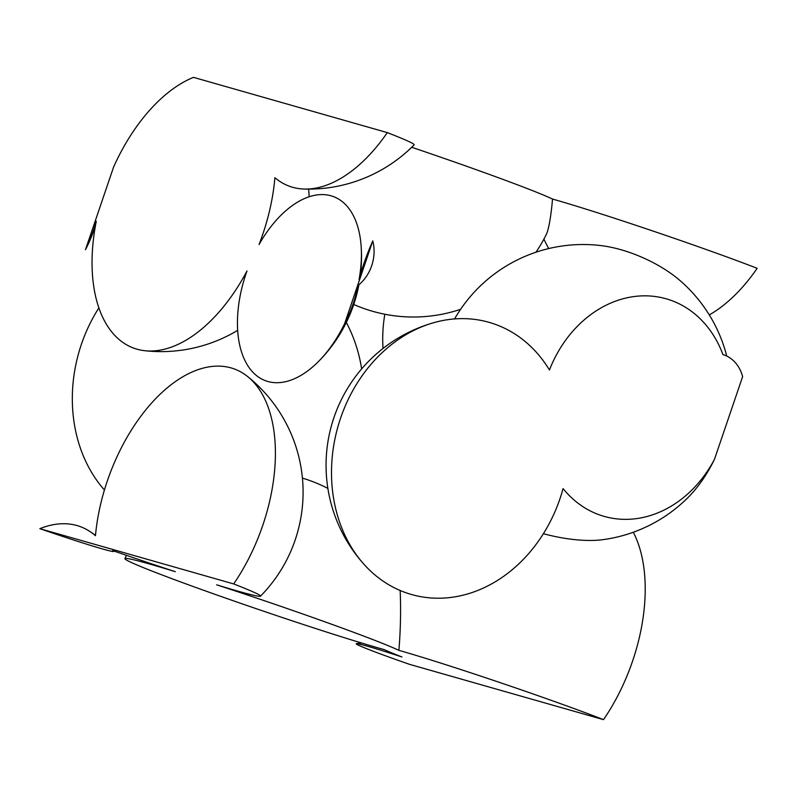 <?xml version="1.0" encoding="UTF-8"?>
<svg xmlns="http://www.w3.org/2000/svg" width="797" height="797" viewBox="0 0 797 797"><rect width="100%" height="100%" fill="white"/><g stroke="black" fill="none" stroke-linecap="round" stroke-linejoin="round"><path stroke-width="1.2" d="M98.908 307.851A141.507 116.76 105.9 0 0 104.427 489.986M175.31 571.678A147.505 5.091 -161.2 0 0 124.9 558.597A147.505 5.091 -161.2 0 0 184.386 583.304A147.505 5.091 -161.2 0 0 384.034 649.555A133.527 4.603 -161.2 0 0 401.957 656.987A67.267 2.321 -161.2 0 0 356.389 643.647A67.267 2.321 -161.2 0 0 383.317 655.004A67.267 2.321 -161.2 0 0 409.688 664.389L603.508 719.641A133.527 4.603 -161.2 0 0 576.51 709.469A133.527 4.603 -161.2 0 0 398.889 650.362A147.505 5.091 -161.2 0 0 344.673 628.992A147.505 5.091 -161.2 0 0 216.645 584.819A133.527 4.603 -161.2 0 0 260.489 596.176A133.527 4.603 -161.2 0 0 233.67 583.932L39.85 528.68A67.267 2.321 -161.2 0 0 113.622 551.195A67.267 2.321 -161.2 0 0 112.726 550.607A133.527 4.603 -161.2 0 0 175.31 571.678M398.889 650.362A64.268 8.129 -88.3 0 0 400.144 590.487M411.71 147.276A147.505 5.091 -161.2 0 1 498.304 177.681A147.505 5.091 -161.2 0 1 552.52 199.051A133.527 4.603 -161.2 0 1 730.152 258.158A133.527 4.603 -161.2 0 1 757.15 268.32A143.052 80.666 110.2 0 1 709.28 314.905M433.628 322.715A148.242 148.242 0 0 0 364.578 564.953A141.507 116.76 105.9 0 1 338.008 426.415A141.507 116.76 105.9 0 1 433.628 322.715A141.507 116.76 105.9 0 1 495.864 324.548A141.507 116.76 105.9 0 1 549.452 369.997A113.124 93.339 105.9 0 1 671.612 300.569A113.124 93.339 105.9 0 1 722.929 354.585A37.718 31.123 105.9 0 1 724.403 355.083A37.718 31.123 105.9 0 1 742.625 376.632L714.481 459.301A98.131 55.342 110.2 0 1 688 497.527A148.242 148.242 0 0 1 602.96 539.659A72.686 25.265 -166 0 1 547.898 534.857A72.686 25.265 -166 0 1 543.395 533.691M85.458 249.71L113.602 167.031A145.313 81.942 110.2 0 1 193.492 77.359L387.312 132.611A143.052 80.666 110.2 0 1 304.275 189.048A143.052 80.666 110.2 0 1 274.895 177.681A145.313 81.942 110.2 0 1 259.035 244.549A98.131 55.342 110.2 0 1 322.157 194.578A98.131 55.342 110.2 0 1 361.041 244.968A98.131 55.342 110.2 0 1 359.048 279.687A145.313 81.942 110.2 0 1 372.787 240.923L344.643 323.592A98.131 55.342 110.2 0 1 318.162 361.818A98.131 55.342 110.2 0 1 250.388 369.34A98.131 55.342 110.2 0 1 246.99 270.97A145.313 81.942 110.2 0 1 144.855 350.72A145.313 81.942 110.2 0 1 96.278 221.277A98.131 55.342 110.2 0 1 85.458 249.71A113.124 93.339 105.9 0 0 95.66 224.515M309.166 196.749A58.151 20.812 -97.8 0 0 308.588 189.108M39.85 528.68A145.313 81.942 110.2 0 1 90.38 531.798A145.313 81.942 110.2 0 1 95.461 535.714A143.052 80.666 110.2 0 1 155.146 399.197A143.052 80.666 110.2 0 1 247.478 376.433A143.052 80.666 110.2 0 1 233.67 583.932M364.578 564.953A141.507 116.76 105.9 0 0 404.717 592.301A141.507 116.76 105.9 0 0 563.09 488.581A113.124 93.339 105.9 0 0 598.746 514.623A113.124 93.339 105.9 0 0 714.481 459.301M454.579 318.93A148.242 148.242 0 0 1 601.436 245.655A72.129 29.589 23.8 0 1 642.033 257.311A72.129 29.589 23.8 0 1 679.283 279.936A148.242 148.242 0 0 1 726.754 356.08M304.275 189.048A148.242 148.242 0 0 0 414.131 144.865A133.527 4.603 -161.2 0 0 387.312 132.611M552.52 199.051A64.268 8.129 91.7 0 1 546.204 234.677A148.242 148.242 0 0 1 535.943 252.231M344.643 323.592A113.124 93.339 105.9 0 0 357.943 285.525A37.718 31.123 105.9 0 0 372.787 240.923M633.306 532.247A143.052 80.666 110.2 0 1 603.508 719.641M361.639 368.911A148.242 148.242 0 0 0 346.336 322.426M327.876 488.412A148.242 148.242 0 0 0 302.432 478.12M126.434 555.32A148.242 148.242 0 0 0 124.9 558.597M384.821 314.237A148.242 148.242 0 0 0 383.018 348.458M144.855 350.72A148.242 148.242 0 0 0 237.685 330.327M260.489 596.176A148.242 148.242 0 0 0 247.478 376.433M543.923 239.09A148.242 148.242 0 0 0 548.744 248.564M353.738 304.474A148.242 148.242 0 0 0 460.606 309.306M318.162 361.818A148.242 148.242 0 0 0 358.919 284.738M360.513 274.417A148.242 148.242 0 0 0 361.041 244.968M361.569 643A148.242 148.242 0 0 0 356.389 643.647M95.481 535.395A148.242 148.242 0 0 0 90.38 531.798"/></g></svg>
